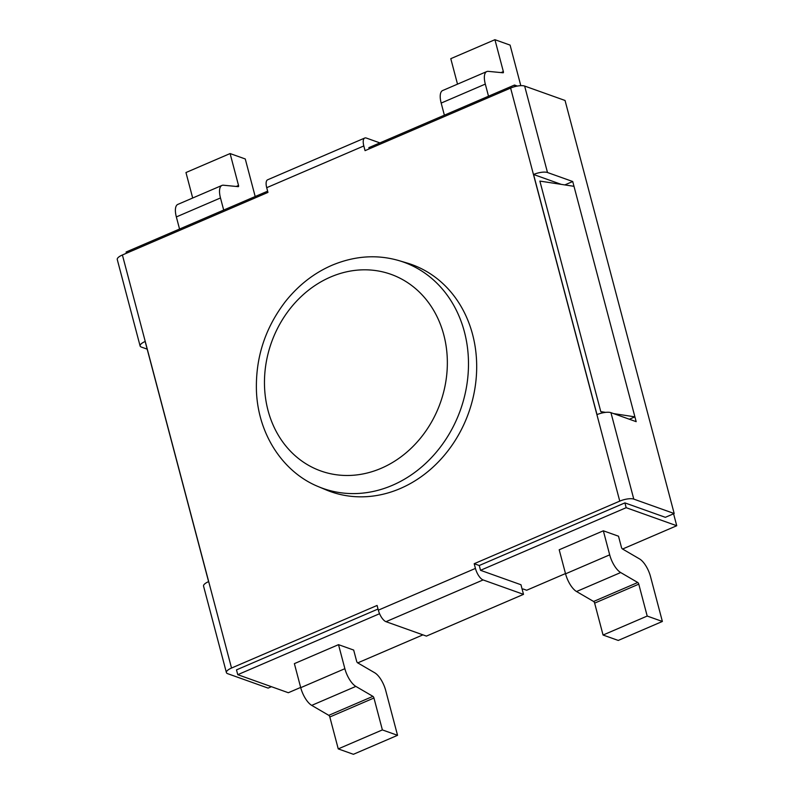 <?xml version="1.0" encoding="UTF-8"?>
<svg xmlns="http://www.w3.org/2000/svg" width="794" height="794" viewBox="0 0 794 794"><rect width="100%" height="100%" fill="white"/><g stroke="black" fill="none" stroke-linecap="round" stroke-linejoin="round"><path stroke-width="1.19" d="M398.965 260.621L406.895 262.963A120.579 103.567 109.6 0 1 468.619 412.86A120.579 103.567 109.6 0 1 325.947 489.829L318.315 486.613A120.112 103.17 -70.4 0 0 460.451 409.942A120.112 103.17 -70.4 0 0 398.965 260.621C377.021 254.259 354.7 255.807 332.011 265.256C314.245 272.947 298.822 284.907 285.731 301.144C265.166 327.773 255.4 357.786 256.452 391.194C258.139 434.933 283.557 472.499 318.315 486.613M561.249 184.367L533.558 174.482A10.59 3.384 -14.8 0 1 547.493 172.516L572.722 181.518L634.902 416.86L629.374 419.232M613.534 413.585L634.902 416.86L636.173 421.664L610.943 412.662A10.59 3.384 165.2 0 0 597.009 414.627L533.558 174.482M363.821 145.947A10.59 4.238 -113.3 0 1 364.744 138.037L267.638 179.791A10.59 4.238 66.7 0 0 266.715 187.692L363.821 145.947L365.061 150.652L510.621 88.074A10.59 3.384 -14.8 0 1 524.645 86.06L547.493 172.516M674.185 513.529L665.352 517.321L624.908 502.89L479.248 565.507L474.197 563.71L619.757 501.123A10.59 3.384 -14.8 0 1 633.781 499.108L674.185 513.529L565.05 100.471L524.645 86.06M479.248 565.507L480.519 570.31L520.973 584.751L523.504 594.359L426.408 636.103L386.003 621.682A10.59 4.238 66.7 0 1 378.331 610.159L475.437 568.415A10.59 4.238 66.7 0 0 483.109 579.938L523.504 594.359M474.197 563.71L475.437 568.415M378.033 609.028L236.493 669.878L237.763 674.682L379.572 613.712M378.331 610.159L377.09 605.455L231.53 668.042A10.59 3.384 165.2 0 0 226.399 672.568A10.59 3.384 165.2 0 0 227.719 673.699L268.124 688.11L271.419 686.691M364.744 138.037A10.59 4.238 -113.3 0 1 366.362 138.067L379.909 142.9M147.178 349.142L141.431 347.097A10.59 3.384 -14.8 0 1 140.101 345.966L117.264 259.519A10.59 3.384 165.2 0 1 122.395 254.983L267.955 192.406L266.715 187.692M517.38 86.06L514.502 85.037L368.853 147.654L369.17 148.885M140.101 345.966A10.59 3.384 -14.8 0 1 145.153 341.48L208.594 581.625A10.59 3.384 165.2 0 0 203.552 586.111L226.399 672.568M572.722 181.518L564.822 184.913M624.908 502.89L626.168 507.694L480.519 570.31M622.565 549.031L676.736 525.737L626.168 507.694M676.736 525.737L673.58 513.787M514.502 85.037L514.919 86.606M603.678 412.662L600.79 411.629L605.643 412.374M573.993 186.322L539.88 181.092L600.79 411.629M300.658 687.425L288.331 692.725L237.763 674.682M357.737 662.881L422.924 634.863M522.194 589.396L523.127 588.989L526.67 590.25L565.487 573.566M382.38 729.914L338.244 748.891L329.818 716.992A1.568 0.625 -113.3 0 0 328.785 715.334L311.714 705.38A16.773 6.709 66.7 0 1 300.728 687.673L294.376 663.635L338.512 644.659L353.677 650.068L356.615 661.174A1.568 0.625 66.7 0 0 357.647 662.831L374.718 672.776A16.773 6.709 -113.3 0 1 385.705 690.482L397.546 735.323L382.38 729.914L373.954 698.015A1.568 0.625 66.7 0 0 372.922 696.358L355.851 686.403A16.773 6.709 -113.3 0 1 344.864 668.697L338.512 644.659M559.194 549.776L603.341 530.799L618.506 536.208L621.434 547.314A1.568 0.625 -113.3 0 0 622.466 548.972L639.537 558.916A16.773 6.709 66.7 0 1 650.524 576.623L662.375 621.464L618.238 640.44L603.063 635.031L594.637 603.132A1.568 0.625 66.7 0 0 593.614 601.475L576.533 591.52A16.773 6.709 -113.3 0 1 565.556 573.824L559.194 549.776M126.415 253.256L126.097 252.026L267.638 191.175M488.509 96.203L485.313 84.095A16.773 6.709 -113.3 0 1 486.772 71.569A16.773 6.709 -113.3 0 1 488.25 71.361L503.078 72.79A1.568 0.625 66.7 0 0 503.217 72.77A1.568 0.625 66.7 0 0 503.356 71.599L494.93 39.7L510.095 45.109L520.804 85.663M494.93 39.7L450.784 58.677L457.513 84.144M486.772 71.569L442.635 90.546A16.773 6.709 66.7 0 0 441.176 103.071L444.372 115.18M255.192 196.525L245.267 158.969L230.101 153.56L238.528 185.459A1.568 0.625 -113.3 0 1 238.389 186.63A1.568 0.625 -113.3 0 1 238.25 186.65L223.432 185.22A16.773 6.709 66.7 0 0 221.953 185.429A16.773 6.709 66.7 0 0 220.484 197.954L223.69 210.063M192.694 198.004L185.965 172.536L230.101 153.56M179.553 229.039L176.347 216.931A16.773 6.709 -113.3 0 1 177.816 204.405L221.953 185.429M603.341 530.799L609.693 554.847A16.773 6.709 66.7 0 0 620.68 572.543L637.751 582.498A1.568 0.625 -113.3 0 1 638.773 584.156L647.199 616.055L662.375 621.464M647.199 616.055L603.063 635.031M338.244 748.891L353.409 754.3L397.546 735.323M330.641 276.997A104.391 89.672 109.6 0 1 444.66 387.74A104.391 89.672 109.6 0 1 292.43 453.185A104.391 89.672 109.6 0 1 330.641 276.997M122.395 254.983L231.53 668.042M619.757 501.123L510.621 88.074M610.943 412.662L633.781 499.108M483.109 579.938L386.003 621.682M503.356 71.599L501.034 72.591M485.313 84.095L441.176 103.071M236.215 186.451L238.528 185.459M176.347 216.931L220.484 197.954M638.773 584.156L594.637 603.132M637.751 582.498L593.614 601.475M620.68 572.543L576.533 591.52M609.693 554.847L565.556 573.824M329.818 716.992L373.954 698.015M328.785 715.334L372.922 696.358M311.714 705.38L355.851 686.403M300.728 687.673L344.864 668.697"/></g></svg>
